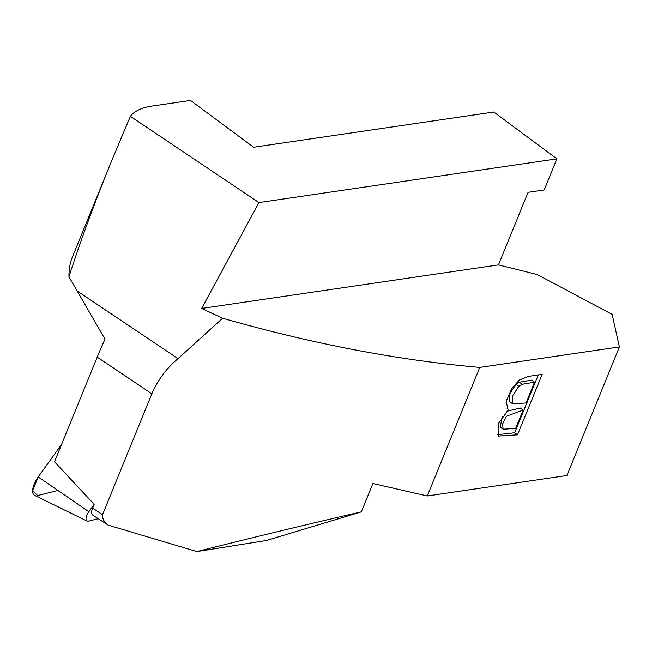 <?xml version="1.0" encoding="UTF-8"?>
<svg xmlns="http://www.w3.org/2000/svg" width="652" height="652" viewBox="0 0 652 652"><rect width="100%" height="100%" fill="white"/><g stroke="black" fill="none" stroke-linecap="round" stroke-linejoin="round"><path stroke-width="0.98" d="M479.75 367.418L619.4 346.929L566.938 475.495L427.288 495.976L479.75 367.418C398.038 360.238 312.332 343.848 222.634 318.241L178.045 358.641C166.48 368.339 157.751 380.059 151.867 393.792L102.511 514.738C102.397 518.919 104.287 522.391 108.199 525.145L92.69 515.08A10.13 4.368 -56.2 0 1 92.625 508.104L94.165 504.314L54.499 461.771L97.197 357.125A243.09 104.817 -56.2 0 1 105.005 339.121L68.941 276.815C68.892 269.439 69.984 263 72.217 257.491L111.712 160.718C94.613 202.65 80.359 241.346 68.941 276.815M427.288 495.976L372.911 483.515L361.33 511.869C309.235 523.866 254.427 537.093 196.92 551.559L108.199 525.145M196.92 551.559L266.415 540.484L361.33 511.869M253.595 147.27L493.8 112.03L556.889 158.868L544.2 189.968L528.071 192.332L498.454 264.899L201.647 308.445L258.966 202.576L130.384 116.341A101.288 39.413 -157.8 0 1 152.079 106.08L190.506 100.441L253.595 147.27M258.966 202.576L556.889 158.868M517.484 434.835L498.364 436.074L498.136 423.89L508.699 409.529L507.835 409.024L506.245 401.233L511.6 388.755L519.302 380.026L528.479 376.375L542.162 374.362L517.484 434.835L514.681 432.757L538.275 374.933M498.454 264.899L537.093 274.5L612.146 314.394L619.4 346.929M222.634 318.241L201.647 308.445M130.384 116.341L111.712 160.718M523.116 410.116L506.417 416.253L502.659 423.914L503.075 429.228L515.65 428.405L523.116 410.116L520.312 408.038L506.506 411.314M526.025 402.985L534.51 382.194L531.706 380.108L519.416 382.186L522.219 384.272L518.813 386.326L512.586 395.788L512.586 403.775L526.025 402.985M534.51 382.194L522.219 384.272M512.586 403.775L509.782 401.697L509.782 393.702L516.009 384.248L519.416 382.186M497.24 434.721L514.681 432.757M508.699 409.529L507.134 408.364M503.075 429.228L500.271 427.142L502.276 416.163M98.142 518.739L88.59 521.135A8.183 3.529 -56.2 0 1 87.058 521.054A8.183 3.529 -56.2 0 1 88.868 511.673L94.165 504.314M57.914 490.459L37.645 495.553L32.6 490.663L38.199 476.946L61.508 444.591L38.199 476.946A16.08 6.936 123.8 0 0 34.637 495.39L87.058 521.054M102.511 514.738L92.625 508.104M151.867 393.792L97.197 357.125M178.045 358.641L76.806 290.743M518.813 386.326L516.009 384.248M38.199 476.946L88.868 511.673"/></g></svg>
